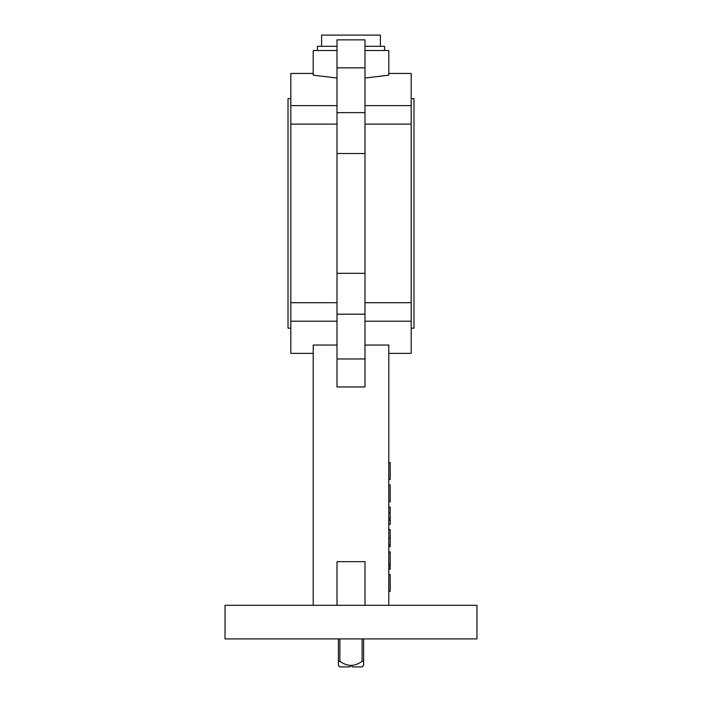 <?xml version="1.0" encoding="UTF-8"?>
<svg xmlns="http://www.w3.org/2000/svg" width="702" height="702" viewBox="0 0 702 702"><rect width="100%" height="100%" fill="white"/><g stroke="black" fill="none" stroke-linecap="round" stroke-linejoin="round"><path stroke-width="1.05" d="M338.399 638.908L338.399 661.302L339.891 661.302C343.208 663.785 346.911 665.18 351 665.496L349.596 666.9L351 665.496L352.404 666.9L351 665.496C355.089 665.18 358.792 663.785 362.109 661.302L363.601 661.302C363.601 666.663 363.601 666.663 363.601 661.302L363.601 638.908M339.891 638.908L339.891 661.302M362.109 638.908L362.109 661.302M349.596 666.9L339.803 666.9L338.399 665.496L338.399 661.302L338.399 664.004M338.399 664.276L338.399 665.127M321.604 46.297L321.604 35.1L380.396 35.1L380.396 46.297M317.409 50.5L317.409 46.297L337.004 46.297M364.996 46.297L384.591 46.297L384.591 50.5M364.996 105.642L411.188 105.642L411.188 124.114L364.996 124.114M337.004 124.114L290.812 124.114L290.812 105.642L337.004 105.642M476.965 605.317L225.035 605.317L225.035 638.908L476.965 638.908L476.965 605.317M290.812 98.64L288.013 98.64L288.013 328.185L290.812 328.185M411.188 98.64L413.987 98.64L413.987 328.185L411.188 328.185M290.812 124.114L290.812 302.72L337.004 302.72M411.188 124.114L411.188 353.378L388.794 353.378M364.996 345.042L388.794 345.042L388.794 605.317M337.004 321.191L290.812 321.191L290.812 353.378L313.206 353.378M337.004 345.042L313.206 345.042L313.206 605.317M388.794 73.447L411.188 73.447L411.188 105.642M364.996 50.5L388.794 50.5L388.794 75.158L364.996 78.045M313.206 73.447L290.812 73.447L290.812 105.642M337.004 78.045L313.206 75.158L313.206 50.5L337.004 50.5M364.996 302.72L411.188 302.72M364.996 605.317L364.996 561.679L337.004 561.679L337.004 605.317M411.188 321.191L364.996 321.191M290.812 321.191L290.812 302.72M364.996 153.527L364.996 386.969L337.004 386.969L337.004 39.856L364.996 39.856L364.996 153.527L337.004 153.527M364.996 112.645L337.004 112.645M364.996 273.306L337.004 273.306M364.996 314.189L337.004 314.189M364.996 358.976L337.004 358.976M364.996 67.848L337.004 67.848M388.794 569.146L390.189 569.146L390.189 551.912L388.794 551.912M390.189 566.523L388.794 566.523M390.189 568.927L388.794 568.927M390.189 552.132L388.794 552.132M390.189 564.347L388.794 564.347M388.794 546.753L390.189 546.753L390.189 529.519L388.794 529.519M390.189 538.127L388.794 538.127M390.189 544.98L388.794 544.98M388.794 524.35L390.189 524.35L390.189 507.125L388.794 507.125M390.189 520.208L388.794 520.208M390.189 512.82L388.794 512.82M390.189 518.243L388.794 518.243M390.189 519.989L388.794 519.989M388.794 591.321L390.189 591.321L390.189 574.526L388.794 574.526M388.794 501.746L390.189 501.746L390.189 484.95L388.794 484.95M388.794 479.343L390.189 479.343L390.189 462.548L388.794 462.548M363.601 665.277L362.197 666.9L352.404 666.9M363.601 665.127L363.601 664.276M363.601 664.004L363.601 661.302"/></g></svg>
